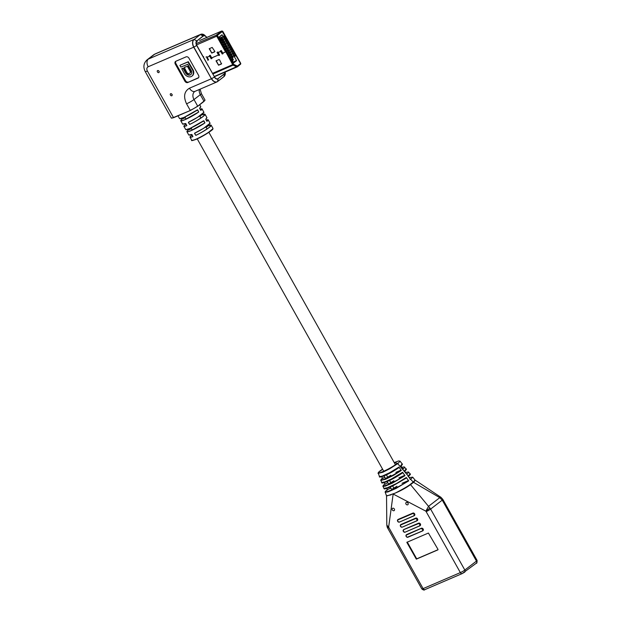 <?xml version="1.0" encoding="UTF-8"?>
<svg xmlns="http://www.w3.org/2000/svg" width="621" height="621" viewBox="0 0 621 621"><rect width="100%" height="100%" fill="white"/><g stroke="black" fill="none" stroke-linecap="round" stroke-linejoin="round"><path stroke-width="0.93" d="M171.854 95.758A1.219 0.916 -127.6 0 0 170.527 93.74A1.219 0.916 -127.6 0 0 171.854 95.758M158.867 72.61A1.219 0.916 -127.6 0 0 157.532 70.592A1.219 0.916 -127.6 0 0 158.867 72.61M198.541 75.281L188.978 58.234A2.43 1.832 -127.6 0 0 186.09 56.86L175.836 61.269A2.43 1.832 -127.6 0 0 175.533 61.448A2.43 1.832 -127.6 0 0 175.308 64.11L184.872 81.157A2.43 1.832 -127.6 0 0 187.759 82.523L198.014 78.122A2.43 1.832 -127.6 0 0 198.316 77.943A2.43 1.832 -127.6 0 0 198.541 75.281M171.536 93.748A1.219 0.916 -127.6 0 0 172.265 94.695M198.596 77.656L187.759 82.523M184.872 81.157L185.508 80.668A2.43 1.832 -127.6 0 0 188.396 82.042M185.508 80.668L175.937 63.621L175.308 64.11M175.883 61.246A2.43 1.832 -127.6 0 0 175.937 63.621M158.541 70.592A1.219 0.916 -127.6 0 0 159.279 71.547M189.879 73.138A2.391 1.801 -127.6 0 0 190.08 73.006A2.391 1.801 -127.6 0 0 190.585 72.269A2.088 1.576 -127.6 0 0 190.337 70.631L187.845 66.175L184.639 67.177M192.083 76.003A5.985 4.518 -127.6 0 0 192.277 75.863A5.985 4.518 -127.6 0 0 193.395 70.561A1.894 1.428 -127.6 0 0 193.216 70.165L188.303 61.704L180.292 65.151L187.93 61.991L192.844 70.452A1.894 1.428 52.4 0 1 193.015 70.856A5.985 4.518 52.4 0 1 191.897 76.15A5.985 4.518 52.4 0 1 184.833 74.373A1.894 1.428 52.4 0 1 184.584 74.008L181.751 68.721L183.063 68.357L185.788 73.208L186.168 72.913L183.443 68.069L182.108 68.45M190.926 74.497A4.091 3.089 52.4 0 1 186.525 73.402A1.894 1.428 52.4 0 1 186.168 72.913M204.891 100.369L197.625 106.331L190.461 110.445L173.469 117.532L147.371 71.019C146.447 69.063 146.711 67.642 148.163 66.765L193.721 47.188L211.435 78.751L189.459 88.198C184.204 91.365 183.234 96.573 186.556 103.808L190.22 110.328A6.078 0.753 -29.3 0 0 197.649 106.067L193.993 99.539A6.078 0.753 150.7 0 1 186.556 103.808M187.464 66.47L189.964 70.926A2.088 1.576 52.4 0 1 190.205 72.564A2.391 1.801 52.4 0 1 189.7 73.301A2.391 1.801 52.4 0 1 188.101 73.464A2.088 1.576 52.4 0 1 186.766 72.3L184.297 67.425L187.845 66.175M179.911 65.446L180.858 67.068L187.744 64.312L191.384 70.802A1.894 1.428 52.4 0 1 191.602 71.353A4.091 3.089 52.4 0 1 190.74 74.652A4.091 3.089 52.4 0 1 186.145 73.697A1.894 1.428 52.4 0 1 185.788 73.208M224.422 73.759L223.956 76.6L225.299 72.02A3.718 2.399 -113.3 0 1 224.453 73.93L218.095 78.626L224.422 73.759L225.213 72.059M206.832 37.702C205.675 35.94 204.488 35.389 203.261 36.057L196.935 40.916C195.933 41.972 195.894 43.462 196.818 45.411L193.721 47.188A6.078 3.92 -113.3 0 1 193.931 39.496L148.372 59.073A6.078 3.92 66.7 0 0 148.163 66.765M179.756 118.681L183.925 117.47L197.494 109.816L198.72 112.005L184.988 119.62C180.82 121.32 179.787 121.173 181.891 119.178L181.573 118.378L181.883 119.185L185.337 117.695M185.896 129.618L189.972 128.454L203.634 120.761L204.86 122.942L191.252 130.511C186.991 132.265 185.92 132.133 188.039 130.123L187.713 129.323L187.992 129.836L191.346 128.4M188.023 130.185L191.485 128.64M196.306 139.275L207.282 133.375L212.871 128.764M207.911 119.659A12.156 1.506 150.7 0 1 208.12 119.783L206.102 119.954L206.754 121.134L205.776 119.154L206.894 117.843M201.771 108.714A12.156 1.506 150.7 0 1 201.98 108.838L199.962 109.017L200.614 110.196L199.636 108.217L200.754 106.897M204.845 114.186A12.156 1.506 150.7 0 1 205.054 114.311A12.156 1.506 150.7 0 1 200.342 118.456A12.156 1.506 150.7 0 1 189.677 124.425L188.45 122.236L197.486 117.361L203.82 112.37M205.978 127.134L208.276 125.784M210.985 125.131A12.156 1.506 150.7 0 1 211.194 125.256A12.156 1.506 150.7 0 1 206.482 129.401A12.156 1.506 150.7 0 1 195.817 135.37L194.59 133.181L203.626 128.306L209.96 123.307M183.707 113.348A12.156 1.506 150.7 0 1 181.961 114.14A12.156 1.506 150.7 0 1 180.447 114.753M181.883 119.24L181.58 118.37M204.86 122.942A12.156 1.506 150.7 0 1 191.245 130.573A12.156 1.506 150.7 0 1 191.198 130.596A12.156 1.506 150.7 0 1 186.913 131.683L188.761 134.967A12.156 1.506 -29.3 0 0 191.672 134.439L192.898 136.628A12.156 1.506 150.7 0 1 189.987 137.156L189.987 137.156A12.156 1.506 150.7 0 1 189.987 136.915M185.858 123.672L186.758 125.683L185.943 123.858L183.847 126.21A12.156 1.506 150.7 0 1 183.847 125.97M191.672 134.439L192.898 136.628M191.99 134.61L192.906 136.558L192.083 134.796L189.956 136.977L191.734 140.268A12.156 1.506 -29.3 0 0 196.011 139.182A12.156 1.506 -29.3 0 0 196.065 139.166A12.156 1.506 -29.3 0 0 207.476 133.003A12.156 1.506 -29.3 0 0 212.941 128.368L212.902 128.935C213.546 129.525 202.927 136.573 196.283 139.29L196.065 139.166M182.822 124.153L185.578 123.517L182.613 124.021A12.156 1.506 -29.3 0 0 185.532 123.494M185.858 123.68L186.766 125.621M178.002 115.801L179.547 118.557C179.748 118.976 181.208 118.611 183.917 117.47L197.82 109.933M197.765 109.964L198.666 111.974M194.552 133.507L195.817 135.37M212.941 128.368L211.194 125.256L208.221 125.768C211.645 124.379 211.924 124.961 209.075 127.507C204.138 130.953 199.714 133.554 195.817 135.316M188.411 122.57L189.677 124.425M199.838 116.197L201.724 114.481L202.081 114.823C205.497 113.433 205.784 114.016 202.935 116.562C197.998 120.008 193.573 122.609 189.669 124.371M205.799 119.449L206.94 121.274M186.758 125.683A12.156 1.506 150.7 0 1 183.847 126.21L185.687 129.494C185.881 129.913 187.309 129.564 189.964 128.454L203.96 120.878M200.8 110.328L199.675 108.504M203.253 56.876L203.672 56.682M212.32 52.731L214.843 51.582M219.687 64.615L221.643 63.722M237.369 66.02L237.432 66.005A0.605 0.396 -113.3 0 0 237.486 65.966L240.242 63.847A0.605 0.396 -113.3 0 0 240.265 63.078L222.784 31.927A0.605 0.396 -113.3 0 0 222.171 31.64L217.676 35.094A0.605 0.396 66.7 0 0 217.653 35.871L233.449 64.157M203.238 56.845L203.665 56.651M211.986 52.847L214.843 51.543M218.825 64.972L221.643 63.684M237.346 66.098L233.814 64.429A0.605 0.396 -113.3 0 1 233.512 64.134M227.208 41.095L226.556 39.938L225.796 40.52L226.448 41.685L227.208 41.095L226.331 41.475M226.805 48.943L226.044 49.533L225.392 48.368L226.153 47.786L226.805 48.943L225.928 49.323M227.985 51.054L227.333 49.89L226.572 50.472L227.232 51.636L227.985 51.054L227.107 51.427M224.437 44.735L223.684 45.317L223.032 44.153L223.785 43.571L224.437 44.735L223.568 45.108M223.257 42.624L222.497 43.206L221.844 42.049L222.605 41.46L223.257 42.624L222.38 43.004M222.108 40.575L221.348 41.157L220.634 39.891L221.394 39.302L222.108 40.575L221.231 40.947M232.72 59.476L231.959 60.058L231.307 58.902L232.06 58.312L232.72 59.476L231.843 59.857M225.625 46.839L224.864 47.421L224.212 46.257L224.973 45.675L225.625 46.839L224.748 47.212M229.172 53.158L228.412 53.74L227.76 52.583L228.52 51.993L229.172 53.158L228.295 53.538M230.352 55.261L229.591 55.851L228.939 54.687L229.7 54.105L230.352 55.261L229.475 55.642M234.823 54.679L235.483 55.843L234.722 56.426L234.07 55.269L234.823 54.679M233.643 52.575L234.296 53.74L233.535 54.322L232.883 53.158L233.643 52.575M232.464 50.472L233.116 51.628L232.355 52.218L231.703 51.054L232.464 50.472M231.284 48.36L231.936 49.525L231.175 50.107L230.523 48.943L231.284 48.36M230.096 46.257L230.748 47.421L229.995 48.003L229.335 46.839L230.096 46.257M228.916 44.145L229.568 45.31L228.807 45.892L228.155 44.735L228.916 44.145M231.532 57.373L230.771 57.955L230.119 56.79L230.88 56.208L231.532 57.373L230.655 57.745M219.135 36.973L222.046 34.737L236.585 60.648L233.675 62.884L232.378 60.571L233.387 59.787L221.449 38.51L220.439 39.294L219.135 36.973M225.345 37.78L226.052 39.045L225.291 39.628L224.585 38.362L225.345 37.78M224.158 35.676L224.872 36.934L224.111 37.524L223.405 36.259L224.158 35.676M227.736 42.042L226.975 42.624L227.628 43.788L228.388 43.206L227.736 42.042M233.814 64.429L237.175 65.989A0.605 0.396 -113.3 0 0 237.432 66.005M231.548 56.511L232.565 56.069L233.217 57.233L232.2 57.675M234.606 56.224L235.483 55.843M230.368 54.4L231.385 53.965L232.037 55.129L231.02 55.564M233.418 54.112L234.296 53.74M229.84 53.46L230.857 53.018L230.205 51.861L229.188 52.296M233.116 51.628L232.238 52.009M228 50.192L229.017 49.75L229.669 50.914L228.652 51.349M231.059 49.897L231.936 49.525M226.82 48.081L227.837 47.646L228.489 48.811L227.472 49.245M229.879 47.794L230.748 47.421M225.64 45.977L226.657 45.543L227.309 46.699L226.292 47.142M228.691 45.69L229.568 45.31M236.585 60.648L222.046 34.737M221.868 35.118L219.229 37.144M220.3 39.038L221.449 38.51M232.471 60.742L233.387 59.787M233.535 62.636L236.174 60.602L233.263 62.154M222.776 40.87L223.793 40.435L223.079 39.17L222.062 39.604M226.052 39.045L225.175 39.418M219.718 38.005L221.899 37.066L222.613 38.331L221.588 38.766M223.995 37.314L224.872 36.934M227.511 43.579L228.388 43.206M223.925 42.927L224.942 42.492L224.297 41.328L223.273 41.77M224.453 43.874L225.477 43.431L226.129 44.596L225.105 45.03M220.145 38.766L221.286 38.277M240.544 64.219L237.346 66.827A1.164 0.753 -113.3 0 1 237.238 66.889A1.164 0.753 -113.3 0 1 236.748 66.866L233.279 65.259A1.164 0.753 -113.3 0 1 232.704 64.677L217.288 35.948A0.924 0.598 -113.3 0 1 217.319 34.776L222 31.174A0.924 0.598 -113.3 0 1 222.931 31.609L240.575 63.047A0.924 0.598 -113.3 0 1 240.544 64.219L237.657 66.439A0.924 0.598 -113.3 0 1 237.183 66.463L233.713 64.856A0.924 0.598 -113.3 0 1 233.255 64.398L217.513 35.77L217.536 35.156L222.256 31.531L240.343 63.226L240.172 63.901M237.447 66.059L240.327 63.839M233.729 64.468L226.347 51.504L225.555 51.939L216.737 36.228A1.164 0.753 -113.3 0 1 216.776 34.753L222 31.174M222.077 31.128A1.164 0.753 66.7 0 0 221.821 31.05A1.164 0.753 66.7 0 0 221.557 31.089A1.164 0.753 66.7 0 0 221.456 31.151L199.636 40.528M222.753 53.119L221.092 51.217L218.165 52.498L220.742 51.419L222.209 54.035L223.063 53.67L222.776 53.158L225.563 51.954M225.555 51.939L222.768 53.134L221.293 50.511L220.439 50.883L220.727 51.396M209.471 48.593L211.536 52.552L212.11 52.824L214.827 51.659M216.271 60.718L218.336 64.669L218.918 64.949L221.627 63.777M219.562 59.826L218.988 59.554L216.023 60.835L218.561 65.221L221.526 63.932L219.562 59.826M219.648 55.137L217.878 51.985L217.024 52.35L218.491 54.966L211.722 57.877L210.255 55.253L209.401 55.626L209.688 56.138L207.127 57.241L209.704 56.162L211.171 58.778L212.025 58.413L211.738 57.9L218.507 54.99L218.794 55.502L219.648 55.137M207.756 60.253L208.609 59.88L206.84 56.728L205.986 57.093M214.765 51.279L212.18 47.429L209.215 48.71L211.761 53.096L214.726 51.815L214.765 51.279M220.517 50.852L222.776 53.158M207.119 57.225L206.902 58.017L207.888 59.469M210.045 55.975L210.876 57.52L211.714 57.862M218.507 54.99L218.856 54.081L217.963 52.599L218.84 54.097L218.491 54.966M220.742 51.419L222.279 53.988L223.055 53.654M211.528 57.97L209.991 56.014M207.81 59.554L206.909 58.001L207.142 57.264M218.794 55.502L219.64 55.122M218.569 54.943L218.856 55.455M211.171 58.778L212.017 58.397M209.766 56.115L211.233 58.731M207.818 60.198L208.602 59.864M209.471 55.595L209.751 56.092M217.094 52.319L218.553 54.92M232.153 57.59L233.255 56.876M232.805 56.061L231.687 56.752M232.58 56.092L231.649 56.682M230.725 57.311L230.865 56.752L230.181 56.891M228.365 53.103L228.505 52.544L227.814 52.684M229.793 53.383L230.896 52.669M230.438 51.853L229.32 52.544M230.212 51.877L229.281 52.474M221.278 40.481L221.146 40.039L221.029 40.59M221.146 40.039L220.734 40.054M226.005 48.896L226.145 48.337L225.454 48.477M225.074 44.968L226.168 44.246M225.718 43.439L224.6 44.122M225.493 43.462L224.561 44.06M227.433 49.175L228.536 48.454M228.078 47.646L226.96 48.329M227.853 47.67L226.921 48.267M222.458 42.585L222.597 42.026L221.914 42.166M231.912 59.422L232.044 58.863L231.361 58.995M222.706 40.753L223.808 40.039M223.35 39.224L222.24 39.915M223.125 39.255L222.202 39.845M230.973 55.486L232.075 54.772M231.617 53.957L230.5 54.648M231.392 53.988L230.469 54.578M228.613 51.279L229.716 50.565M229.258 49.75L228.14 50.441M229.033 49.773L228.101 50.371M229.545 55.207L229.685 54.648L229.296 55.316M229.413 54.772L229.002 54.788M226.254 47.072L227.356 46.35M226.898 45.543L225.78 46.226M226.673 45.566L225.741 46.164M227.185 51L227.325 50.441L226.929 51.108M227.053 50.557L226.634 50.58M223.894 42.865L224.988 42.143M224.538 41.328L223.42 42.018M224.313 41.359L223.381 41.956M224.825 46.792L224.686 46.35L224.569 46.901M224.686 46.35L224.274 46.373M221.526 38.649L222.629 37.935M222.171 37.12L220.214 38.176M221.945 37.151L220.245 38.16M223.645 44.689L223.777 44.13L223.094 44.27M394.358 509.026A1.459 1.102 52.4 0 1 392.309 509.911A1.459 1.102 52.4 0 1 394.358 509.026M400.786 524.636A1.459 1.102 52.4 0 1 401.088 524.419L415.783 518.1A1.459 1.102 52.4 0 1 417.242 520.608M406.46 534.735A1.459 1.102 52.4 0 1 406.755 534.518L421.449 528.207A1.459 1.102 52.4 0 1 422.917 530.707M408.028 503.15A1.459 1.102 52.4 0 1 405.979 504.035A1.459 1.102 52.4 0 1 408.028 503.15M415.27 480.274L413.563 482.331L413.275 482.028L415.038 480.056L441.034 497.374L439.792 497.662L441.252 499.268M413.563 482.331L410.535 484.636C406.212 487.78 401.135 490.59 395.321 493.066L386.541 496.063L386.805 525.125L388.645 527.113L393.155 494.029L425.827 511.137L428.653 506.231L439.792 497.662L413.563 482.331M404.721 467.155L403.184 469.072L400.755 465.672L402.16 463.887L400.048 461.162L397.976 463.507L389.592 468.832L382.839 472.239L378.29 473.318M408.696 472.162L406.871 474.281L404.465 470.873L406.111 468.909L404.061 466.876L401.942 467.326L402.889 468.653M400.025 461.139L398.659 460.929L394.211 462.575L397.432 463.289C389.98 469.22 372.026 476.951 380.549 470.563L380.409 471.075L382.552 469.127L380.487 470.594C378.267 472.643 377.545 473.559 378.305 473.349L379.493 476.524L382.016 476.222L389.437 472.829L398.938 467.062L401.321 470.477L393.768 475.228L385.571 479.28L380.921 480.367M415.038 480.056L412.701 477.161L410.535 479.497L408.144 476.082L410.093 473.901L408.447 471.976L405.575 472.441M441.593 499.113A7.297 5.504 52.4 0 1 442.253 500.13L476.462 561.089A3.648 0.45 -29.3 0 0 477.075 560.406L442.866 499.447A3.648 0.45 150.7 0 1 442.253 500.13L430.617 509.08A7.297 5.504 -127.6 0 0 429.957 508.063L410.279 484.357L413.275 482.028M387.31 489.705L386.751 488.409M397.952 519.583A1.459 1.102 52.4 0 1 398.255 519.366L412.949 513.055A1.459 1.102 52.4 0 1 414.409 515.554M403.619 529.69A1.459 1.102 52.4 0 1 403.922 529.472L418.616 523.154A1.459 1.102 52.4 0 1 420.083 525.661M437.968 549.321L437.859 549.888L416.326 559.141L406.817 542.335L428.412 533.051L437.968 549.321M384.841 483.976L384.236 482.579M402.571 472.876C396.664 476.905 391.362 479.839 386.673 481.686C383.033 483.115 381.364 483.363 381.682 482.439L384.919 481.888L391.377 479.001L402.594 472.278L405.001 475.678L392.526 483.076L385.253 486.142L383.087 486.305L383.84 488.378L387.318 487.749L396.656 483.441L406.281 477.479L408.719 480.871L396.035 488.448L387.877 491.948L385.237 492.267L386.487 495.752L391.051 494.898M382.389 478.248L381.752 476.749M395.321 493.066C403.402 488.89 408.385 485.987 410.279 484.357M390.873 488.098L387.582 489.511L387.093 490.295L387.225 489.783C379.415 495.915 400.141 486.957 408.176 480.662L402.004 483.309M407.26 542.009L416.707 558.846L438.03 549.686M382.365 482.602L384.531 482.47L389.841 480.281L402.517 472.907L402.594 472.278L402.517 472.907M405.001 475.678L404.457 475.469C396.369 481.686 377.312 489.822 385.105 483.782L384.973 484.295L387.799 482.626M404.457 475.469L398.938 477.836M398.861 467.683L398.938 467.062L398.861 467.683L386.992 474.599L380.176 476.695M401.321 470.477L400.778 470.26C392.814 476.245 375.728 483.542 382.652 478.046L382.52 478.55L384.733 477.153M400.778 470.26L395.864 472.371M409.185 477.572L410.357 479.001L409.992 479.28M408.719 480.871L408.176 480.662M406.212 478.108L406.281 477.479L406.212 478.108L392.72 485.94L386.968 488.331L384.523 488.541M390.283 487.043L391.649 489.48L396.951 486.212M387.162 481.485L388.575 484.007L393.877 480.739M384.042 475.919L385.509 478.535L390.811 475.267M394.04 488.448L392.658 485.979M390.974 482.983L389.538 480.421M387.9 477.51L386.417 474.871M198.014 78.122L198.565 77.695M225.314 73.092A6.008 3.873 -113.3 0 1 223.956 76.6L217.637 81.467A6.008 3.873 -113.3 0 1 211.59 78.673L214.392 77.066A3.718 2.399 -113.3 0 0 218.134 78.797L217.544 81.584A6.078 3.92 -113.3 0 1 216.993 81.902A6.078 3.92 -113.3 0 1 211.435 78.751L193.876 47.103A6.008 3.873 -113.3 0 1 194.086 39.503L200.249 34.629L154.691 54.206L148.372 59.073A9.726 7.343 -127.6 0 0 147.161 59.779C143.622 63.032 142.97 66.959 145.229 71.562A6.078 0.753 -29.3 0 0 147.371 71.019M200.094 89.168L201.344 93.538L205 100.059L203.952 101.464L197.625 106.331L190.437 110.46L173.694 117.656L171.326 118.075A6.078 0.753 -29.3 0 0 173.469 117.532L190.414 110.468M205 100.059A6.078 0.753 150.7 0 1 203.975 101.2L200.311 94.679L193.993 99.539A7.297 5.504 52.4 0 1 194.668 91.551L195.025 91.349A6.078 3.92 -113.3 0 1 189.459 88.198M218.095 78.626C216.876 79.286 215.689 78.735 214.532 76.973L196.678 45.496A3.718 2.399 -113.3 0 1 196.803 40.792L194.086 39.503L200.249 34.629A6.078 3.92 -113.3 0 1 200.8 34.302L155.242 53.88A6.078 3.92 66.7 0 0 154.691 54.206A9.726 7.343 -127.6 0 0 153.488 54.912L147.161 59.779M171.652 118.137L173.67 117.664M203.921 101.487L197.657 106.307M199.325 89.502A7.297 5.504 -127.6 0 0 200.311 94.679A6.078 0.753 150.7 0 0 201.344 93.538M195.025 91.349L216.993 81.902L223.902 76.701L217.606 81.537M196.935 40.916L203.129 35.925L200.404 34.636A6.008 3.873 -113.3 0 1 205.039 35.576L200.8 34.302A6.078 3.92 -113.3 0 1 202.275 34.124M224.46 76.096A6.078 3.92 -113.3 0 1 223.925 76.67M214.532 76.973L196.818 45.411M203.261 36.057L203.129 35.925A3.718 2.399 -113.3 0 1 205.993 36.507A3.718 2.399 -113.3 0 1 206.746 37.454M179.547 118.557A12.156 1.506 -29.3 0 0 183.824 117.47A12.156 1.506 -29.3 0 0 183.878 117.447A12.156 1.506 -29.3 0 0 197.494 109.816M198.72 112.005A12.156 1.506 150.7 0 1 185.058 119.651A12.156 1.506 150.7 0 1 184.988 119.682A12.156 1.506 150.7 0 1 180.773 120.738A12.156 1.506 150.7 0 1 180.773 120.497M185.687 129.494A12.156 1.506 -29.3 0 0 189.917 128.431A12.156 1.506 -29.3 0 0 189.972 128.407A12.156 1.506 -29.3 0 0 203.634 120.761M188.023 130.131L186.913 131.683A12.156 1.506 150.7 0 1 186.913 131.442M194.59 133.181A12.156 1.506 -29.3 0 0 205.256 127.212A12.156 1.506 -29.3 0 0 209.968 123.067L208.12 119.783A12.156 1.506 150.7 0 1 207.018 121.289M188.45 122.236A12.156 1.506 -29.3 0 0 199.108 116.274A12.156 1.506 -29.3 0 0 203.828 112.122L201.98 108.838A12.156 1.506 150.7 0 1 200.878 110.344M205.792 119.1A12.156 1.506 -29.3 0 0 206.894 117.594L205.784 119.154M199.651 108.155A12.156 1.506 -29.3 0 0 200.754 106.649L199.644 108.209M188.97 135.091L191.71 134.462M187.721 129.315L188.008 129.828M192.106 140.416L196.259 139.298C192.471 140.625 190.95 140.951 191.734 140.268M204.845 122.593L203.905 120.909M181.868 118.883L185.205 117.454M208.221 125.768L206.118 127.39M199.978 116.445L201.825 114.66M233.255 64.398L212.506 73.363M212.879 74.023L233.713 64.856M237.183 66.463L214.276 76.523M237.346 66.827L237.657 66.439M217.319 34.776L196.189 43.594M196.562 44.898L217.288 35.948M196.267 41.972L197.199 41.576L196.267 41.956M214.377 76.701L237.121 66.928M232.464 57.404L231.99 56.565M232.937 55.874L232.262 56.387M230.096 53.196L229.623 52.358M230.57 51.659L229.902 52.18M225.376 44.782L224.903 43.936M225.85 43.245L225.175 43.757M227.736 48.989L227.263 48.143M228.21 47.452L227.542 47.972M223.009 40.567L222.543 39.728M223.49 39.038L222.815 39.55M231.276 55.3L230.81 54.462M231.757 53.763L231.082 54.283M228.916 51.093L228.443 50.247M226.556 46.886L226.083 46.039M224.197 42.67L223.723 41.832M221.829 38.463L221.355 37.625M222.302 36.934L221.635 37.446M412.949 513.055L412.693 513.249A1.459 1.102 52.4 0 1 414.114 515.772L399.396 522.106A1.459 1.102 52.4 0 1 397.999 519.567L398.255 519.366M415.783 518.1L415.527 518.302A1.459 1.102 52.4 0 1 416.947 520.825L402.229 527.151A1.459 1.102 52.4 0 1 400.832 524.613L401.088 524.419M422.567 530.947L407.896 537.25A1.459 1.102 52.4 0 1 406.499 534.712L406.755 534.518M421.449 528.207L421.201 528.401A1.459 1.102 52.4 0 1 422.614 530.924L407.461 537.181C406.157 536.723 405.831 536.008 406.491 535.023L421.201 528.401L406.491 535.023M476.035 563.363A1.948 1.467 -127.6 0 0 476.276 563.224A1.948 1.467 -127.6 0 0 476.462 561.089L464.826 570.039L430.617 509.08A3.648 0.45 150.7 0 1 426.153 511.642L460.363 572.601A3.648 0.45 -29.3 0 0 464.826 570.039A1.948 1.467 -127.6 0 1 464.648 572.174A1.948 1.467 -127.6 0 1 464.399 572.314L462.319 573.509A1.948 1.25 -113.3 0 1 462.148 573.61A1.948 1.25 -113.3 0 1 460.363 572.601L423.111 588.615L388.901 527.656A3.648 0.45 150.7 0 1 387.62 527.982L421.83 588.941A3.648 0.45 -29.3 0 0 423.111 588.615A1.948 1.25 66.7 0 0 424.888 589.624A1.948 1.25 66.7 0 0 425.067 589.515M397.432 463.289L408.253 476.004L408.183 476.625M410.357 479.001L413.516 482.37M388.901 527.656L388.645 527.113A3.648 0.838 158.2 0 1 387.155 527.012L386.805 525.125M426.153 511.642A3.648 2.756 -127.6 0 0 425.827 511.137L429.957 508.063M405.583 472.449L406.576 473.862M398.069 519.474L397.82 519.668C397.37 521.43 397.898 522.245 399.396 522.106L414.067 515.795M412.686 513.559L397.991 519.87L412.895 513.497C414.207 513.955 414.525 514.677 413.865 515.663M400.902 524.528L400.654 524.722C400.203 526.484 400.731 527.299 402.229 527.151L416.901 520.84M415.519 518.605L400.824 524.924L415.519 518.605C416.932 518.869 417.328 519.575 416.707 520.708M418.616 523.154L418.368 523.348A1.459 1.102 52.4 0 1 419.78 525.878L405.063 532.205L419.734 525.894M420.215 525.576L405.063 532.205A1.459 1.102 52.4 0 1 403.666 529.666L418.36 523.658L403.922 529.472M399.171 521.974L398.961 522.036C397.657 521.57 397.331 520.856 397.991 519.87M402.004 527.027L401.795 527.082C400.491 526.624 400.165 525.902 400.824 524.924M418.36 523.658L418.57 523.604C419.874 524.062 420.2 524.776 419.54 525.762M404.838 532.081C403.433 531.809 403.037 531.11 403.658 529.969M406.576 534.627L406.32 534.821C405.723 536.365 406.25 537.173 407.896 537.25L407.671 537.126M421.193 528.704C422.598 528.976 422.994 529.674 422.373 530.815M171.326 118.075L145.229 71.562M153.488 54.912L155.242 53.88M206.871 37.656L205.039 35.576M182.613 124.021L180.773 120.738L181.883 119.185M199.683 104.747L200.754 106.649M202.089 114.823L205.054 114.311L206.894 117.594M191.718 134.462L188.761 134.967M186.789 125.364L185.578 123.517M209.968 123.067C211.163 123.657 201.701 129.983 194.629 133.212M203.828 112.122C205.023 112.711 195.561 119.038 188.489 122.267M383.755 471.269L197.222 138.871M192.277 130.061L191.097 127.949M186.137 119.116L184.957 117.012M395.422 464.725L208.889 132.327M207.01 128.982L205.83 126.878M200.87 118.037L199.69 115.933M222.287 31.097L221.821 31.05M199.628 40.512L221.557 31.089M214.385 76.717L237.238 66.889M417.382 520.522L402.229 527.151M423.048 530.621L407.896 537.25M442.866 499.447L441.034 497.374M421.83 588.941C423.359 590.129 424.376 590.354 424.888 589.624L462.148 573.61L476.276 563.224C476.804 563.589 477.075 562.649 477.075 560.406M387.62 527.982L387.155 527.012M400.755 466.255C402.307 464.78 402.773 463.988 402.16 463.887M404.457 471.455C406.289 469.771 406.84 468.925 406.111 468.909M381.682 482.439L380.929 480.39C380.363 480.507 380.914 479.738 382.59 478.085M387.52 489.542L387.162 489.822C385.462 491.219 384.826 492.042 385.237 492.274M412.701 477.161L409.177 477.557M408.238 476.586C410.287 474.762 410.908 473.87 410.093 473.901M399.396 522.106L414.549 515.469M403.743 529.573L403.487 529.775C402.796 531.141 403.324 531.949 405.063 532.205M385.051 483.813C383.072 485.653 382.427 486.491 383.095 486.321M398.915 467.652C393.567 471.316 388.412 474.149 383.452 476.152C380.199 477.192 378.88 477.316 379.493 476.524M406.274 478.077L389.91 487.206C382.163 490.116 384.942 488.525 383.84 488.385"/></g></svg>
